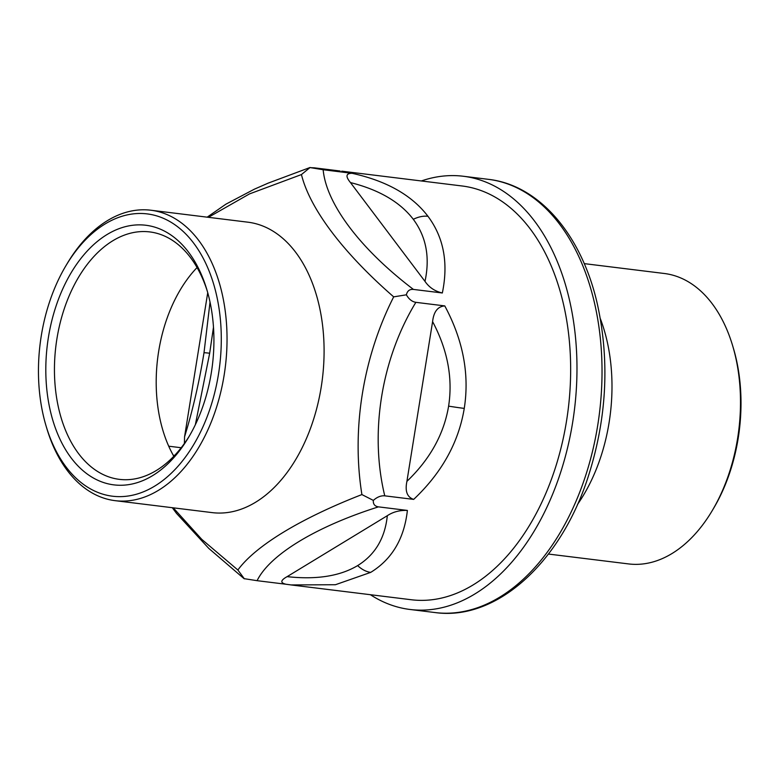 <?xml version="1.0" encoding="UTF-8"?>
<svg xmlns="http://www.w3.org/2000/svg" width="780" height="780" viewBox="0 0 780 780"><rect width="100%" height="100%" fill="white"/><g stroke="black" fill="none" stroke-linecap="round" stroke-linejoin="round"><path stroke-width="1.17" d="M287.118 576.644C316.427 579.852 339.934 576.176 357.64 565.597C375.102 554.785 384.998 538.151 387.319 515.697L287.118 576.644C280.459 580.359 280.088 582.894 286.006 584.249L291.018 584.922L286.006 584.249M340.07 171.005L314.418 167.846L310.459 167.651L323.154 169.738C326.264 203.902 360.35 249.093 413.429 289.419C409.666 289.078 407.316 290.881 406.38 294.811C408.876 299.189 412.045 301.704 415.867 302.338C381.186 359.239 369.486 433.144 384.764 495.836C380.903 495.514 377.091 497.035 373.337 500.399C373.035 504.124 374.741 506.288 378.476 506.863L407.384 510.432C404.245 538.619 392.028 559.26 370.715 572.374L335.4 584.737L291.037 584.932L411.197 599.732A208.435 132.522 -83 0 0 568.22 409.071A208.435 132.522 -83 0 0 462.179 185.991L341.728 171.161M406.916 481.348C430.034 459.206 443.927 434.138 448.607 406.136C452.936 378.076 447.603 349.908 432.598 321.613L406.916 481.348C404.869 491.185 407.121 497.201 413.673 499.395L384.764 495.836M415.867 302.338L444.776 305.906C463.115 340.09 469.609 374.254 464.256 408.398C458.64 442.484 441.782 472.826 413.673 499.395M424.993 281.375C430.121 257.41 426.231 236.72 413.302 219.307C400.072 202.049 379.129 189.803 350.464 182.578L424.993 281.375C429.146 287.43 434.928 291.301 442.338 292.978L413.429 289.419M323.154 169.738L352.063 173.306C386.627 180.921 411.918 195.244 427.957 216.284C443.752 237.451 448.549 263.016 442.338 292.978M406.38 294.811L393.685 296.858C343.034 252.72 309.835 208.708 301.441 174.564L249.473 193.918L208.406 217.318M173.257 507.829L201.786 539.37L237.871 570.005C255.45 545.922 300.339 518.505 361.901 494.569C351.448 429.341 362.895 357.503 393.685 296.858M361.901 494.578L373.337 500.399M207.178 217.162L225.937 204.155L254.377 189.179L268.144 183.144L310.128 167.466L301.441 174.564M378.476 506.863C315.851 526.656 269.695 554.814 257.098 580.681L244.052 578.653M237.871 570.005L244.374 578.828M350.464 182.578C345.394 176.407 345.92 173.316 352.063 173.306M432.598 321.613C433.719 311.678 437.775 306.442 444.776 305.906M285.802 584.22L257.098 580.681M387.319 515.697C393.061 511.875 399.74 510.12 407.384 510.432M115.109 500.662L212.16 512.616A146.309 93.025 -83 0 0 322.384 378.778A146.309 93.025 -83 0 0 247.942 222.193L150.891 210.23A146.309 93.025 97 0 1 221.442 290.774A146.309 93.025 97 0 1 204.457 437.024A146.309 93.025 97 0 1 115.109 500.662A146.309 93.025 97 0 1 46.8 428.405L46.078 425.977A142.223 90.431 -83 0 0 163.703 479.837A142.223 90.431 -83 0 0 215.845 292.198A142.223 90.431 -83 0 0 65.793 265.921A142.223 90.431 -83 0 0 46.078 425.977M208.923 297.258A130.786 83.148 97 0 1 188.78 437.024A130.786 83.148 97 0 1 63.19 445.517A130.786 83.148 97 0 1 87.145 251.121A130.786 83.148 97 0 1 206.915 289.848A130.786 83.148 97 0 1 208.923 297.258M197.067 267.55A124.654 79.258 -83 0 0 160.963 423.267A124.654 79.258 -83 0 0 173.813 456.261M207.46 291.691A124.654 79.258 -83 0 0 149.809 231.923A124.654 79.258 -83 0 0 73.681 286.133A124.654 79.258 -83 0 0 59.212 410.728A124.654 79.258 -83 0 0 119.32 479.349A124.654 79.258 -83 0 0 189.755 435.367M65.793 265.921L67.09 263.747A146.309 93.025 97 0 1 150.891 210.23M732.654 345.755L733.375 348.173A142.223 90.431 97 0 1 737.587 365.576A142.223 90.431 97 0 1 713.651 508.238L712.364 510.412A146.309 93.025 -83 0 0 736.983 363.656A146.309 93.025 -83 0 0 732.654 345.755A146.309 93.025 -83 0 0 664.346 273.497L584.21 263.62M548.428 554.053L628.563 563.92A146.309 93.025 -83 0 0 712.364 510.412M421.356 180.96A218.244 138.762 97 0 1 463.378 176.261A218.244 138.762 97 0 1 569.39 299.656A218.244 138.762 97 0 1 409.997 609.472A218.244 138.762 97 0 1 370.373 594.701M210.034 302.104L203.999 352.755C199.222 382.258 192.748 410.28 184.558 436.829L207.733 292.675M213.486 327.171L209.674 353.233L195.361 424.69M184.411 443.45L184.558 436.829M168.714 446.199L181.204 447.74M174.623 455.413L173.238 455.237M357.64 565.597A24.521 16.907 58.7 0 0 370.715 572.374M448.607 406.136A24.521 1.092 9.1 0 0 464.256 408.398M413.302 219.307A24.521 15.814 -37 0 1 427.957 216.284M600.346 318.708A146.309 93.025 97 0 1 608.478 347.822A146.309 93.025 97 0 1 577.453 504.524M594.438 302.738A218.244 138.762 -83 0 0 488.426 179.341C539.497 185.094 581.958 235.355 597.431 304.385C610.018 362.105 606.674 420.352 587.418 479.115C559.582 563.511 496.09 621.104 435.045 612.553A218.244 138.762 -83 0 0 594.438 302.738M203.999 352.755A16.351 0.731 -170.9 0 1 209.674 353.233M244.101 578.692L208.796 548.418L176.465 513.328L172.312 507.712M409.997 609.472L435.045 612.553M463.378 176.261L488.426 179.341"/></g></svg>
